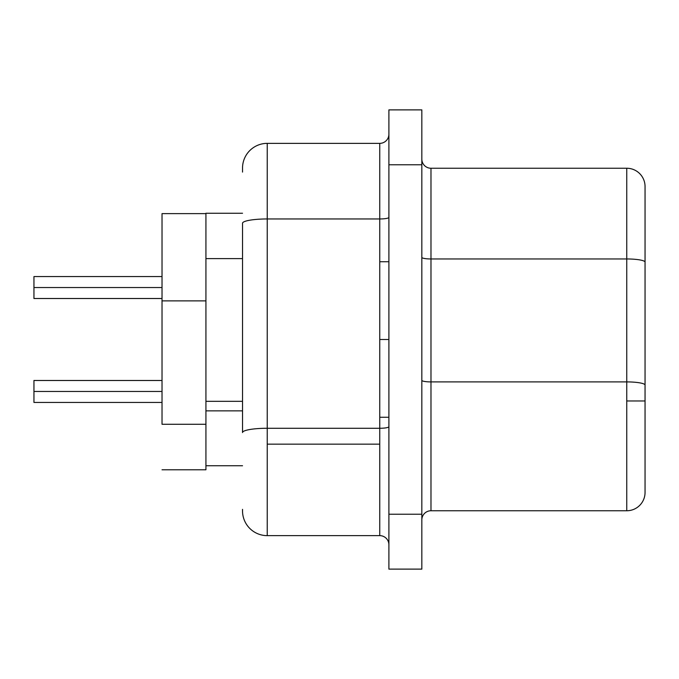 <?xml version="1.0" encoding="UTF-8"?>
<svg xmlns="http://www.w3.org/2000/svg" width="679" height="679" viewBox="0 0 679 679"><rect width="100%" height="100%" fill="white"/><g stroke="black" fill="none" stroke-linecap="round" stroke-linejoin="round"><path stroke-width="1.02" d="M242.53 509.352L242.53 510.939A24.699 24.699 0 0 0 267.229 535.638L379.756 535.638L379.756 444.159L267.229 444.159L267.229 535.638L379.756 535.638L379.756 428.271A9.15 1.587 180 0 0 388.897 426.684A9.15 1.587 0 0 1 379.756 428.271L379.756 339.5L388.897 339.5L379.756 339.5L379.756 428.271L267.229 428.271L267.229 444.159L379.756 444.159L379.756 428.271L267.229 428.271L267.229 218.961L379.756 218.961L379.756 261.738L379.756 143.362L267.229 143.362L267.229 218.961L379.756 218.961L379.756 143.362L267.229 143.362A24.699 24.699 0 0 0 242.53 168.061L242.53 172.093M162.026 287.54L33.95 287.54L33.95 298.514L33.95 276.557L33.95 287.54L162.026 287.54M162.026 391.46L33.95 391.46L33.95 402.443L33.95 380.486L33.95 391.46L162.026 391.46M242.53 401.323L205.932 401.323L205.932 410.854L242.53 410.854L205.932 410.854L205.932 465.743L242.53 465.743L205.932 465.743L205.932 469.775L162.026 469.775L205.932 469.775L205.932 300.873L205.932 401.323L242.53 401.323M626.751 381.912L626.751 400.975L645.05 400.975L645.05 385.086A18.299 3.174 180 0 0 626.751 381.912A18.299 3.174 0 0 1 645.05 385.086L645.05 262.136A18.299 3.174 180 0 0 626.751 258.962L626.751 381.912L430.978 381.912L430.978 258.962L626.751 258.962A18.299 3.174 0 0 1 645.05 262.136L645.05 186.538A18.299 18.299 0 0 0 626.751 168.248L626.751 258.962L626.751 168.248A18.299 18.299 0 0 1 645.05 186.538L645.05 400.975L626.751 400.975L626.751 510.752A18.299 18.299 0 0 0 645.05 492.462A18.299 18.299 0 0 1 626.751 510.752L626.751 381.912L430.978 381.912L430.978 510.752L626.751 510.752L430.978 510.752A9.15 9.15 0 0 0 421.837 519.902A9.15 9.15 0 0 1 430.978 510.752L430.978 381.912A9.15 1.587 0 0 1 421.837 380.325A9.15 1.587 180 0 0 430.978 381.912L430.978 258.962L626.751 258.962L626.751 381.912M388.897 569.121L388.897 109.879L388.897 164.768L421.837 164.768L421.837 109.879L388.897 109.879L421.837 109.879L421.837 514.232L421.837 164.768L388.897 164.768L388.897 569.121L421.837 569.121L421.837 514.232L388.897 514.232L421.837 514.232L421.837 569.121L388.897 569.121M162.026 424.273L162.026 300.873L162.026 424.273L205.932 424.273L162.026 424.273M162.026 213.622L162.026 300.873L205.932 300.873L205.932 258.614L205.932 300.873L162.026 300.873L162.026 213.622L205.932 213.622L162.026 213.622M205.932 213.257L205.932 258.614L242.53 258.614L205.932 258.614L205.932 213.257L242.53 213.257L205.932 213.257M242.53 510.939A24.699 24.699 0 0 0 267.229 535.638L267.229 428.271A24.699 4.286 180 0 0 242.53 432.557A24.699 4.286 0 0 1 267.229 428.271L267.229 218.961A24.699 4.286 180 0 0 242.53 223.247L242.53 432.557L242.53 223.247A24.699 4.286 0 0 1 267.229 218.961L267.229 143.362A24.699 24.699 0 0 0 242.53 168.061L242.53 169.079M645.05 492.462L645.05 400.975L645.05 492.462M421.837 159.098A9.15 9.15 0 0 0 430.978 168.248L626.751 168.248L430.978 168.248L430.978 258.962A9.15 1.587 0 0 1 421.854 257.485M430.978 168.248L430.978 258.962A9.15 1.587 180 0 1 421.837 257.375M379.756 143.362A9.15 9.15 0 0 0 388.897 134.213A9.15 9.15 0 0 1 379.756 143.362M388.897 217.373A9.15 1.587 0 0 1 379.756 218.961A9.15 1.587 180 0 0 388.897 217.373M388.897 544.787A9.15 9.15 0 0 0 379.756 535.638A9.15 9.15 0 0 1 388.897 544.787M379.756 339.5L379.756 261.738L379.756 339.5M388.897 417.262L379.756 417.262M162.026 298.514L33.95 298.514M162.026 402.443L33.95 402.443M162.026 380.486L33.95 380.486M162.026 276.557L33.95 276.557M388.897 261.738L379.756 261.738"/></g></svg>
